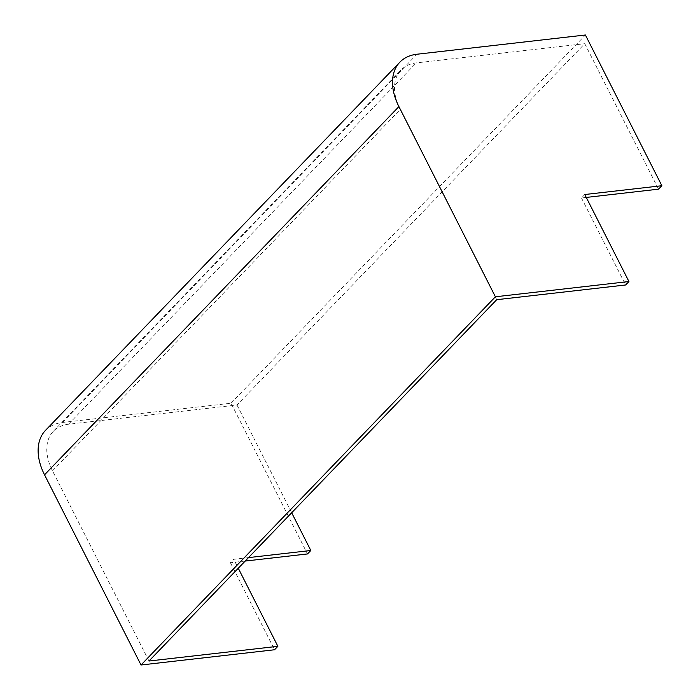<?xml version="1.0" encoding="UTF-8"?>
<svg xmlns="http://www.w3.org/2000/svg" width="700" height="700" viewBox="0 0 700 700"><rect width="100%" height="100%" fill="white"/><g stroke="black" fill="none" stroke-linecap="round" stroke-linejoin="round"><path stroke-width="0.53" stroke-dasharray="3.5 2.62" d="M148.977 661.028L52.491 470.838A50.855 33.005 -136.1 0 1 53.331 431.296A50.855 33.005 -136.1 0 1 68.513 424.244L237.002 405.002L584.745 43.68L658.551 189.166M237.002 405.002L291.672 512.759M45.491 430.377A57.137 37.083 -136.1 0 1 62.536 422.459L231.035 403.217L307.501 553.945M231.035 403.217L585.401 35M586.259 197.426L581.472 197.969L584.789 194.521M581.472 197.969L625.616 284.979M248.5 557.611L233.73 559.3L238.271 568.242M245.184 561.059L230.414 562.739L233.73 559.3M230.414 562.739L274.558 649.758M496.711 299.696L400.225 109.515A50.855 33.005 -136.1 0 1 401.074 69.965A50.855 33.005 -136.1 0 1 416.246 62.913L584.745 43.68M62.536 422.459L416.911 54.241M52.491 470.838L400.225 109.515M68.513 424.244L416.246 62.913M53.331 431.296L401.074 69.965"/><path stroke-width="1.05" d="M628.933 281.531L625.616 284.979L496.711 299.696L148.977 661.028L277.874 646.31L274.558 649.758L141.024 665L495.399 296.783L398.912 106.593A57.137 37.083 -136.1 0 1 399.866 62.16A57.137 37.083 -136.1 0 1 416.911 54.241L585.401 35L661.867 185.727L584.789 194.521L628.933 281.531L495.399 296.783M291.672 512.759L310.817 550.497L248.5 557.611M245.184 561.059L307.501 553.945L310.817 550.497M586.259 197.426L658.551 189.166L661.867 185.727M141.024 665L44.538 474.81A57.137 37.083 -136.1 0 1 45.491 430.377L399.866 62.16M238.271 568.242L277.874 646.31M44.538 474.81L398.912 106.593"/></g></svg>

